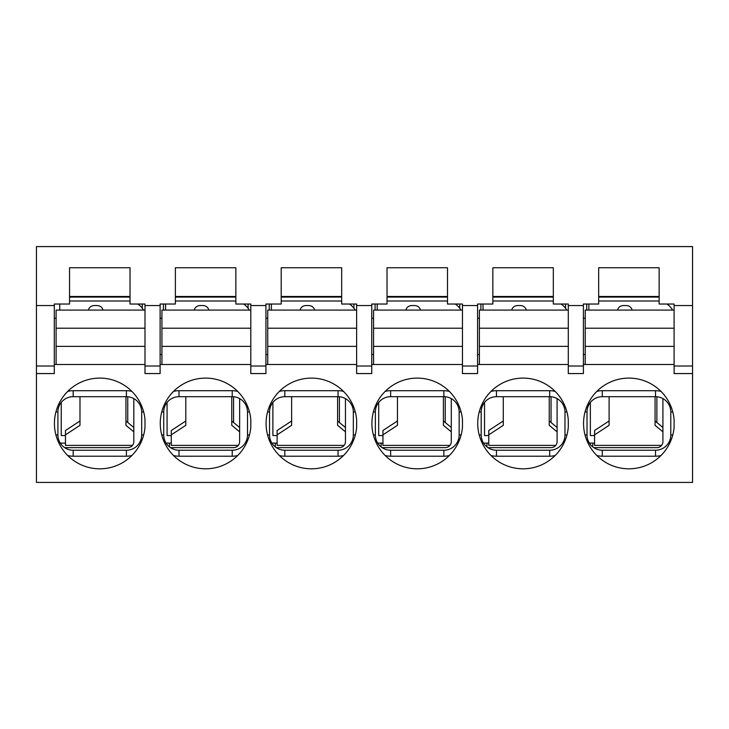 <?xml version="1.0" encoding="UTF-8"?>
<svg xmlns="http://www.w3.org/2000/svg" width="729" height="729" viewBox="0 0 729 729"><rect width="100%" height="100%" fill="white"/><g stroke="black" fill="none" stroke-linecap="round" stroke-linejoin="round"><path stroke-width="1.09" d="M69.556 304.029L54.292 304.029L54.292 305.542L36.45 305.542L36.45 482.416L692.55 482.416L692.55 373.567L674.106 373.567L674.106 304.029L659.144 304.029L659.144 267.743L598.673 267.743L598.673 304.029L583.4 304.029L583.4 305.542L568.283 305.542L568.283 304.029L553.32 304.029L553.32 267.743L492.85 267.743L492.85 304.029L477.577 304.029L477.577 305.542L462.459 305.542L462.459 304.029L447.497 304.029L447.497 267.743L387.026 267.743L387.026 304.029L371.754 304.029L371.754 305.542L356.636 305.542L356.636 304.029L341.673 304.029L341.673 267.743L281.203 267.743L281.203 304.029L265.93 304.029L265.93 305.542L250.812 305.542L250.812 304.029L235.85 304.029L235.85 267.743L175.379 267.743L175.379 304.029L160.116 304.029L160.116 305.542L144.998 305.542L144.998 304.029L130.026 304.029L130.026 267.743L69.556 267.743L69.556 304.029M144.998 366.013L144.998 373.567L160.116 373.567L160.116 366.013L144.998 366.013L144.998 305.542M54.292 364.5L144.998 364.5M131.894 455.497A21.259 21.259 0 0 1 126.409 456.217L73.173 456.217A21.259 21.259 0 0 1 67.697 455.497M73.173 450.23A15.273 15.273 0 0 1 57.901 434.958L57.901 411.958A15.273 15.273 0 0 1 73.173 396.685L126.409 396.685A15.273 15.273 0 0 1 141.681 411.958L141.681 434.958A15.273 15.273 0 0 1 126.409 450.23L73.173 450.23L73.173 456.217M65.391 393.897L67.697 391.418A21.259 21.259 0 0 1 73.173 390.698L126.409 390.698A21.259 21.259 0 0 1 131.894 391.418M69.556 296.475L130.026 296.475M54.292 305.542L54.292 373.567L36.45 373.567M583.4 364.5L674.106 364.5M583.4 305.542L583.4 373.567L568.283 373.567L568.283 305.542M477.577 364.5L568.283 364.5M477.577 305.542L477.577 373.567L462.459 373.567L462.459 305.542M371.754 364.5L462.459 364.5M371.754 305.542L371.754 373.567L356.636 373.567L356.636 305.542M265.93 364.5L356.636 364.5M265.93 305.542L265.93 373.567L250.812 373.567L250.812 305.542M160.116 364.5L250.812 364.5M674.106 427.158A45.353 45.353 0 0 1 605.17 462.104A45.353 45.353 0 0 1 605.17 384.812A45.353 45.353 0 0 1 674.106 419.758L674.106 427.158M568.283 427.158A45.353 45.353 0 0 1 499.347 462.104A45.353 45.353 0 0 1 499.347 384.812A45.353 45.353 0 0 1 568.283 419.758L568.283 427.158M462.459 427.158A45.353 45.353 0 0 1 393.523 462.104A45.353 45.353 0 0 1 393.523 384.812A45.353 45.353 0 0 1 462.459 419.758L462.459 427.158M356.636 427.158A45.353 45.353 0 0 1 287.7 462.104A45.353 45.353 0 0 1 287.7 384.812A45.353 45.353 0 0 1 356.636 419.758L356.636 427.158M250.812 427.158A45.353 45.353 0 0 1 181.876 462.104A45.353 45.353 0 0 1 181.876 384.812A45.353 45.353 0 0 1 250.812 419.758L250.812 427.158M144.998 427.158A45.353 45.353 0 0 1 76.053 462.104A45.353 45.353 0 0 1 76.053 384.812A45.353 45.353 0 0 1 144.998 419.758L144.998 427.158M160.116 305.542L160.116 366.013M598.673 296.475L659.144 296.475M492.85 296.475L553.32 296.475M387.026 296.475L447.497 296.475M281.203 296.475L341.673 296.475M175.379 296.475L235.85 296.475M674.106 305.542L692.55 305.542L692.55 246.584L36.45 246.584L36.45 305.542M237.718 455.497A21.259 21.259 0 0 1 232.232 456.217L178.997 456.217A21.259 21.259 0 0 1 173.511 455.497M178.997 450.23A15.273 15.273 0 0 1 163.724 434.958L163.724 411.958A15.273 15.273 0 0 1 178.997 396.685L232.232 396.685A15.273 15.273 0 0 1 247.505 411.958L247.505 434.958A15.273 15.273 0 0 1 232.232 450.23L178.997 450.23L178.997 456.217M171.215 393.897L173.511 391.418A21.259 21.259 0 0 1 178.997 390.698L232.232 390.698A21.259 21.259 0 0 1 237.718 391.418M265.93 366.013L250.812 366.013M343.541 455.497A21.259 21.259 0 0 1 338.056 456.217L284.82 456.217A21.259 21.259 0 0 1 279.335 455.497M284.82 450.23A15.273 15.273 0 0 1 269.548 434.958L269.548 411.958A15.273 15.273 0 0 1 284.82 396.685L338.056 396.685A15.273 15.273 0 0 1 353.328 411.958L353.328 434.958A15.273 15.273 0 0 1 338.056 450.23L284.82 450.23L284.82 456.217M277.038 393.897L279.335 391.418A21.259 21.259 0 0 1 284.82 390.698L338.056 390.698A21.259 21.259 0 0 1 343.541 391.418M371.754 366.013L356.636 366.013M449.365 455.497A21.259 21.259 0 0 1 443.879 456.217L390.644 456.217A21.259 21.259 0 0 1 385.158 455.497M390.644 450.23A15.273 15.273 0 0 1 375.371 434.958L375.371 411.958A15.273 15.273 0 0 1 390.644 396.685L443.879 396.685A15.273 15.273 0 0 1 459.152 411.958L459.152 434.958A15.273 15.273 0 0 1 443.879 450.23L390.644 450.23L390.644 456.217M385.158 391.418A21.259 21.259 0 0 1 390.644 390.698L443.879 390.698A21.259 21.259 0 0 1 449.365 391.418M477.577 366.013L462.459 366.013M555.179 455.497A21.259 21.259 0 0 1 549.693 456.217L496.467 456.217A21.259 21.259 0 0 1 490.981 455.497M496.467 450.23A15.273 15.273 0 0 1 481.195 434.958L481.195 411.958A15.273 15.273 0 0 1 496.467 396.685L549.693 396.685A15.273 15.273 0 0 1 564.975 411.958L564.975 434.958A15.273 15.273 0 0 1 549.693 450.23L496.467 450.23L496.467 456.217M488.685 393.897L490.981 391.418A21.259 21.259 0 0 1 496.467 390.698L549.693 390.698A21.259 21.259 0 0 1 555.179 391.418M583.4 366.013L568.283 366.013M661.003 455.497A21.259 21.259 0 0 1 655.517 456.217L602.291 456.217A21.259 21.259 0 0 1 596.805 455.497M602.291 450.23A15.273 15.273 0 0 1 587.018 434.958L587.018 411.958A15.273 15.273 0 0 1 602.291 396.685L655.517 396.685A15.273 15.273 0 0 1 670.789 411.958L670.789 434.958A15.273 15.273 0 0 1 655.517 450.23L602.291 450.23L602.291 456.217M594.509 393.897L596.805 391.418A21.259 21.259 0 0 1 602.291 390.698L655.517 390.698A21.259 21.259 0 0 1 661.003 391.418M692.55 305.542L692.55 366.013L674.106 366.013M692.55 366.013L692.55 373.567M54.292 366.013L36.45 366.013M65.473 443.114L60.261 443.114M130.026 297.077L69.556 297.077M235.85 297.077L175.379 297.077M341.673 297.077L281.203 297.077M447.497 297.077L387.026 297.077M553.32 297.077L492.85 297.077M659.144 297.077L598.673 297.077M171.297 443.114L166.084 443.114M277.12 443.114L271.908 443.114M382.944 443.114L377.731 443.114M488.767 443.114L483.555 443.114M594.591 443.114L589.378 443.114M56.106 318.245L54.292 318.245M583.4 318.245L585.214 318.245M477.577 318.245L479.39 318.245M371.754 318.245L373.567 318.245M265.93 318.245L267.743 318.245M160.116 318.245L161.929 318.245M611.667 297.077L611.667 296.475M646.441 297.077L646.441 296.475M505.853 297.077L505.853 296.475M540.617 297.077L540.617 296.475M400.03 297.077L400.03 296.475M434.794 297.077L434.794 296.475M294.206 297.077L294.206 296.475M328.97 297.077L328.97 296.475M188.383 297.077L188.383 296.475M223.147 297.077L223.147 296.475M82.559 297.077L82.559 296.475M117.333 297.077L117.333 296.475M565.567 304.029L565.567 308.267L565.567 304.029M586.727 304.029L586.727 310.08M583.4 354.522L585.214 354.522M459.744 304.029L459.744 308.267L459.744 304.029M480.903 304.029L480.903 310.08M477.577 354.522L479.39 354.522M353.92 304.029L353.92 308.267M375.08 304.029L375.08 310.08M371.754 354.522L373.567 354.522M248.097 304.029L248.097 308.267M269.256 304.029L269.256 310.08M265.93 354.522L267.743 354.522M142.273 304.029L142.273 308.267M163.433 304.029L163.433 310.08M160.116 354.522L161.929 354.522M585.214 364.5L585.214 346.357L674.106 346.357M585.214 346.357L585.214 328.214L674.106 328.214M585.214 328.214L585.214 310.08L674.106 310.08M662.916 398.599L662.916 441.601A6.051 6.051 0 0 1 656.875 447.642L593.789 447.642M672.585 310.08A18.143 18.143 0 0 0 666.898 304.029M659.144 301.15A18.143 18.143 0 0 0 656.875 301.004L598.673 301.004M588.841 304.029L588.841 310.08M594.591 435.55L590.353 435.55L590.353 402.426M609.098 420.998L594.591 430.502L594.591 434.83L609.098 425.317L609.098 396.685M661.577 445.392L594.591 445.392L594.591 434.83M662.916 431.823L655.061 425.317L655.061 396.685M662.916 427.504L655.061 420.998M623.313 305.542C620.333 305.733 618.383 307.246 617.454 310.08C618.383 307.246 620.333 305.733 623.313 305.542L626.339 305.542C629.309 305.733 631.259 307.246 632.189 310.08C631.259 307.246 629.309 305.733 626.339 305.542M479.39 364.5L479.39 346.357L568.283 346.357M479.39 346.357L479.39 328.214L568.283 328.214M479.39 328.214L479.39 310.08L568.283 310.08M557.093 398.599L557.093 441.601A6.051 6.051 0 0 1 551.051 447.642L487.965 447.642M566.761 310.08A18.143 18.143 0 0 0 561.075 304.029M553.32 301.15A18.143 18.143 0 0 0 551.051 301.004L492.85 301.004M483.017 304.029L483.017 310.08M488.767 435.55L484.53 435.55L484.53 402.426M503.274 420.998L488.767 430.502L488.767 434.83L503.274 425.317L503.274 396.685M555.762 445.392L488.767 445.392L488.767 434.83M557.093 431.823L549.238 425.317L549.238 396.685M557.093 427.504L549.238 420.998M517.49 305.542C514.51 305.733 512.56 307.246 511.63 310.08C512.56 307.246 514.51 305.733 517.49 305.542L520.515 305.542C523.486 305.733 525.436 307.246 526.365 310.08C525.436 307.246 523.486 305.733 520.515 305.542M373.567 364.5L373.567 346.357L462.459 346.357M373.567 346.357L373.567 328.214L462.459 328.214M373.567 328.214L373.567 310.08L462.459 310.08M451.278 398.599L451.278 441.601A6.051 6.051 0 0 1 445.228 447.642L382.151 447.642M460.938 310.08A18.143 18.143 0 0 0 455.251 304.029M447.497 301.15A18.143 18.143 0 0 0 445.228 301.004L387.026 301.004M377.203 304.029L377.203 310.08M382.944 435.55L378.706 435.55L378.706 402.426M397.46 420.998L382.944 430.502L382.944 434.83L397.46 425.317L397.46 396.685M449.939 445.392L382.944 445.392L382.944 434.83M451.278 431.823L443.414 425.317L443.414 396.685M451.278 427.504L443.414 420.998M411.666 305.542C408.687 305.733 406.736 307.246 405.816 310.08C406.736 307.246 408.687 305.733 411.666 305.542L414.692 305.542C417.662 305.733 419.622 307.246 420.542 310.08C419.622 307.246 417.662 305.733 414.692 305.542M267.743 364.5L267.743 346.357L356.636 346.357M267.743 346.357L267.743 328.214L356.636 328.214M267.743 328.214L267.743 310.08L356.636 310.08M345.455 398.599L345.455 441.601A6.051 6.051 0 0 1 339.404 447.642L276.327 447.642M355.114 310.08A18.143 18.143 0 0 0 349.437 304.029M341.673 301.15A18.143 18.143 0 0 0 339.404 301.004L281.203 301.004M271.379 304.029L271.379 310.08M277.12 435.55L272.892 435.55L272.892 402.426M291.636 420.998L277.12 430.502L277.12 434.83L291.636 425.317L291.636 396.685M344.115 445.392L277.12 445.392L277.12 434.83M345.455 431.823L337.591 425.317L337.591 396.685M345.455 427.504L337.591 420.998M305.843 305.542C302.872 305.733 300.913 307.246 299.993 310.08C300.913 307.246 302.872 305.733 305.843 305.542L308.868 305.542C311.839 305.733 313.798 307.246 314.718 310.08C313.798 307.246 311.839 305.733 308.868 305.542M161.929 364.5L161.929 346.357L250.812 346.357M161.929 346.357L161.929 328.214L250.812 328.214M161.929 328.214L161.929 310.08L250.812 310.08M239.631 398.599L239.631 441.601A6.051 6.051 0 0 1 233.581 447.642L170.504 447.642M249.291 310.08A18.143 18.143 0 0 0 243.614 304.029M235.85 301.15A18.143 18.143 0 0 0 233.581 301.004L175.379 301.004M165.556 304.029L165.556 310.08M171.297 435.55L167.069 435.55L167.069 402.426M185.813 420.998L171.297 430.502L171.297 434.83L185.813 425.317L185.813 396.685M238.292 445.392L171.297 445.392L171.297 434.83M239.631 431.823L231.767 425.317L231.767 396.685M239.631 427.504L231.767 420.998M200.019 305.542C197.049 305.733 195.09 307.246 194.169 310.08C195.09 307.246 197.049 305.733 200.019 305.542L203.045 305.542C206.025 305.733 207.975 307.246 208.904 310.08C207.975 307.246 206.025 305.733 203.045 305.542M56.106 364.5L56.106 346.357L144.998 346.357M56.106 346.357L56.106 328.214L144.998 328.214M56.106 328.214L56.106 310.08L144.998 310.08M133.808 398.599L133.808 441.601A6.051 6.051 0 0 1 127.757 447.642L64.681 447.642M143.467 310.08A18.143 18.143 0 0 0 137.79 304.029M130.026 301.15A18.143 18.143 0 0 0 127.757 301.004L69.556 301.004M59.732 304.029L59.732 310.08M65.473 435.55L61.245 435.55L61.245 402.426M79.99 420.998L65.473 430.502L65.473 434.83L79.99 425.317L79.99 396.685M132.468 445.392L65.473 445.392L65.473 434.83M133.808 431.823L125.944 425.317L125.944 396.685M133.808 427.504L125.944 420.998M94.196 305.542C91.225 305.733 89.275 307.246 88.346 310.08C89.275 307.246 91.225 305.733 94.196 305.542L97.221 305.542C100.201 305.733 102.151 307.246 103.081 310.08C102.151 307.246 100.201 305.733 97.221 305.542M55.923 434.958L57.901 434.958M126.409 456.217L126.409 450.23M143.668 434.958L141.681 434.958M143.668 411.958L141.681 411.958M126.409 390.698L126.409 396.685M73.173 390.698L73.173 396.685M55.923 411.958L57.901 411.958M161.747 434.958L163.724 434.958M232.232 456.217L232.232 450.23M249.482 434.958L247.505 434.958M249.482 411.958L247.505 411.958M232.232 390.698L232.232 396.685M178.997 390.698L178.997 396.685M161.747 411.958L163.724 411.958M267.57 434.958L269.548 434.958M338.056 456.217L338.056 450.23M355.305 434.958L353.328 434.958M355.305 411.958L353.328 411.958M338.056 390.698L338.056 396.685M284.82 390.698L284.82 396.685M267.57 411.958L269.548 411.958M373.385 434.958L375.371 434.958M443.879 456.217L443.879 450.23M461.129 434.958L459.152 434.958M461.129 411.958L459.152 411.958M443.879 390.698L443.879 396.685M390.644 390.698L390.644 396.685M373.385 411.958L375.371 411.958M479.208 434.958L481.195 434.958M549.693 456.217L549.693 450.23M566.952 434.958L564.975 434.958M566.952 411.958L564.975 411.958M549.693 390.698L549.693 396.685M496.467 390.698L496.467 396.685M479.208 411.958L481.195 411.958M585.032 434.958L587.018 434.958M655.517 456.217L655.517 450.23M672.776 434.958L670.789 434.958M672.776 411.958L670.789 411.958M655.517 390.698L655.517 396.685M602.291 390.698L602.291 396.685M585.032 411.958L587.018 411.958M60.635 443.679L60.635 443.114M169.483 446.904L169.483 443.114M275.307 446.904L275.307 443.114M381.13 446.904L381.13 443.114M486.954 446.904L486.954 443.114M592.777 446.904L592.777 443.114M668.365 305.105L668.365 304.029M656.875 396.749L656.875 422.492M551.051 396.749L551.051 422.492M445.228 396.749L445.228 422.492M339.404 396.749L339.404 422.492M233.581 396.749L233.581 422.492M127.757 396.749L127.757 422.492"/></g></svg>

